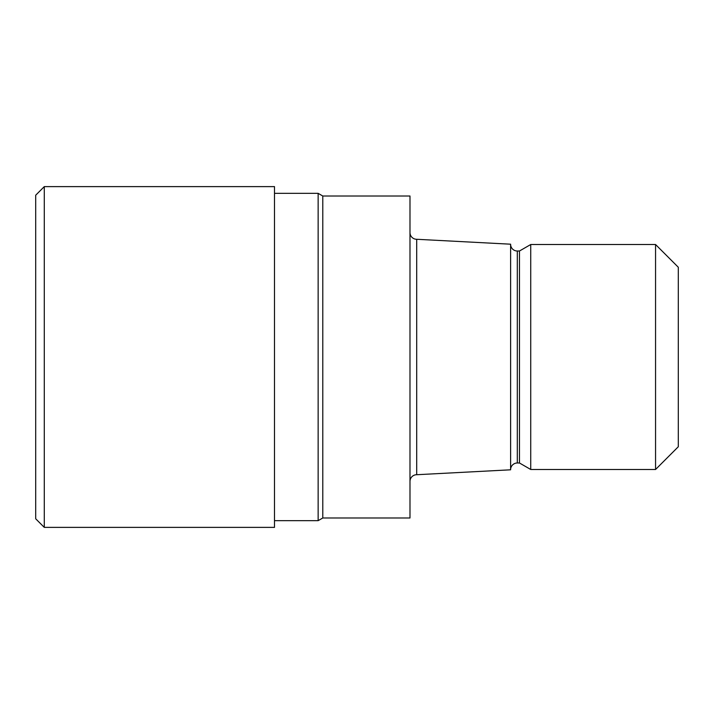 <?xml version="1.0" encoding="UTF-8"?>
<svg xmlns="http://www.w3.org/2000/svg" width="714" height="714" viewBox="0 0 714 714"><rect width="100%" height="100%" fill="white"/><g stroke="black" fill="none" stroke-linecap="round" stroke-linejoin="round"><path stroke-width="1.07" d="M318.141 520.667L318.141 193.333L322.79 196.011L322.79 517.989L322.79 196.011L409.988 196.011L409.988 517.989L322.79 517.989L318.141 520.667L274.497 520.667M274.497 193.333L318.141 193.333M409.988 232.568A6.712 6.712 0 0 0 416.699 239.279L510.608 244.197L510.608 469.803L416.699 474.721L416.699 239.279M416.699 474.721A6.712 6.712 0 0 0 409.988 481.432M510.608 244.313A6.712 6.712 0 0 0 517.311 251.016L519.462 251.016L530.734 244.509L655.559 244.509L678.3 267.25L678.3 446.75L655.559 469.491L530.734 469.491L519.462 462.984L517.311 462.984A6.712 6.712 0 0 0 510.608 469.687M519.462 462.984L519.462 251.016M530.734 469.491L530.734 244.509M655.559 469.491L655.559 244.509M44.286 527.378L35.7 518.792L35.7 195.208L44.286 186.622L274.497 186.622L274.497 527.378L44.286 527.378L44.286 186.622M517.311 462.984L517.311 251.016"/></g></svg>

